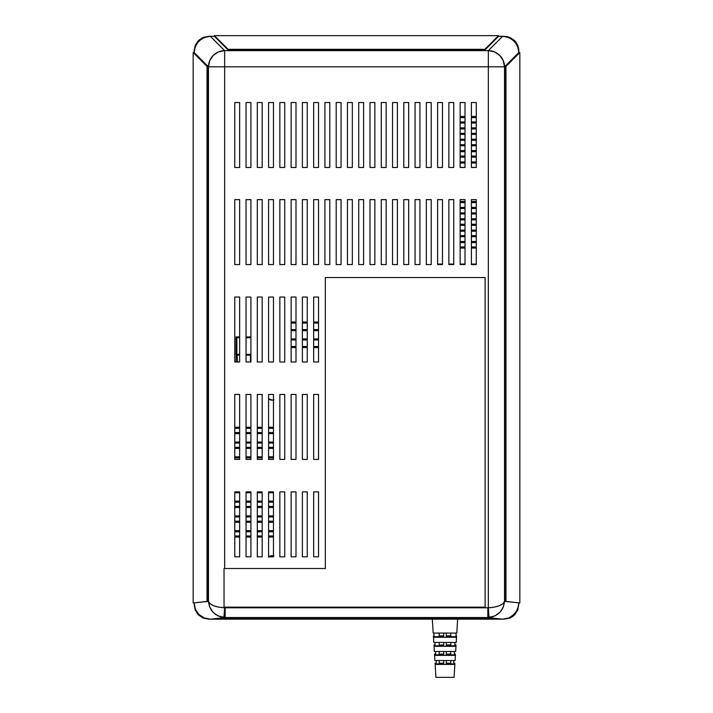 <?xml version="1.0" encoding="UTF-8"?>
<svg xmlns="http://www.w3.org/2000/svg" width="713" height="713" viewBox="0 0 713 713"><rect width="100%" height="100%" fill="white"/><g stroke="black" fill="none" stroke-linecap="round" stroke-linejoin="round"><path stroke-width="1.07" d="M273.997 556.069L272.072 555.685A5.036 5.036 0 0 1 273.453 555.882M273.453 399.957A5.036 5.036 0 0 1 272.072 400.145L273.997 399.761M318.524 338.898L313.658 338.898L318.524 338.898M307.258 338.898L302.383 338.898L307.258 338.898M295.993 338.898L291.118 338.898L295.993 338.898M291.118 347.552L295.993 347.552L291.118 347.552M302.383 347.552L307.258 347.552L302.383 347.552M313.658 347.552L318.524 347.552L313.658 347.552M476.275 116.495L471.4 116.495L476.275 116.495M465.01 116.495L460.135 116.495L465.01 116.495M460.135 123.037L465.01 123.037L460.135 123.037M471.4 123.037L476.275 123.037L471.4 123.037M476.275 127.859L471.4 127.859L476.275 127.859M465.01 127.859L460.135 127.859L465.01 127.859M460.135 134.401L465.01 134.401L460.135 134.401M471.4 134.401L476.275 134.401L471.4 134.401M476.275 139.222L471.4 139.222L476.275 139.222M465.01 139.222L460.135 139.222L465.01 139.222M460.135 145.764L465.01 145.764L460.135 145.764M471.4 145.764L476.275 145.764L471.4 145.764M476.275 150.586L471.4 150.586L476.275 150.586M465.01 150.586L460.135 150.586L465.01 150.586M460.135 157.127L465.01 157.127L460.135 157.127M471.4 157.127L476.275 157.127L471.4 157.127M476.275 161.958L471.4 161.958L476.275 161.958M465.01 161.958L460.135 161.958L465.01 161.958M460.135 202.59L465.01 202.59L460.135 202.59M471.4 202.59L476.275 202.59L471.4 202.59M476.275 207.412L471.4 207.412L476.275 207.412M465.01 207.412L460.135 207.412L465.01 207.412M460.135 213.953L465.01 213.953L460.135 213.953M471.4 213.953L476.275 213.953L471.4 213.953M476.275 218.784L471.4 218.784L476.275 218.784M465.01 218.784L460.135 218.784L465.01 218.784M460.135 225.326L465.01 225.326L460.135 225.326M471.4 225.326L476.275 225.326L471.4 225.326M476.275 230.147L471.4 230.147L476.275 230.147M465.01 230.147L460.135 230.147L465.01 230.147M460.135 236.689L465.01 236.689L460.135 236.689M471.4 236.689L476.275 236.689L471.4 236.689M318.524 322.018L313.658 322.018L318.524 322.018M307.258 322.018L302.383 322.018L307.258 322.018M295.993 322.018L291.118 322.018L295.993 322.018M291.118 330.672L295.993 330.672L291.118 330.672M302.383 330.672L307.258 330.672L302.383 330.672M313.658 330.672L318.524 330.672L313.658 330.672M476.275 241.511L471.4 241.511L476.275 241.511M465.01 241.511L460.135 241.511L465.01 241.511M460.135 248.053L465.01 248.053L460.135 248.053M471.4 248.053L476.275 248.053L471.4 248.053M476.275 264.077L471.4 264.077L476.275 264.077M465.01 264.077L460.135 264.077L465.01 264.077M453.735 264.077L448.869 264.077L453.735 264.077M442.47 264.077L437.604 264.077L442.47 264.077M273.453 427.247L268.587 427.247L273.453 427.247M262.188 427.247L257.313 427.247L262.188 427.247M250.923 427.247L246.047 427.247L250.923 427.247M239.648 427.247L234.782 427.247L239.648 427.247M234.782 433.629L239.648 433.629L234.782 433.629M246.047 433.629L250.923 433.629L246.047 433.629M257.313 433.629L262.188 433.629L257.313 433.629M268.587 433.629L273.453 433.629L268.587 433.629M273.453 442.024L268.587 442.024L273.453 442.024M262.188 442.024L257.313 442.024L262.188 442.024M250.923 442.024L246.047 442.024L250.923 442.024M239.648 442.024L234.782 442.024L239.648 442.024M234.782 448.406L239.648 448.406L234.782 448.406M246.047 448.406L250.923 448.406L246.047 448.406M257.313 448.406L262.188 448.406L257.313 448.406M268.587 448.406L273.453 448.406L268.587 448.406M273.453 456.801L268.587 456.801L273.453 456.801M262.188 456.801L257.313 456.801L262.188 456.801M250.923 456.801L246.047 456.801L250.923 456.801M239.648 456.801L234.782 456.801L239.648 456.801M234.782 492.728L239.648 492.728L234.782 492.728M246.047 492.728L250.923 492.728L246.047 492.728M257.313 492.728L262.188 492.728L257.313 492.728M268.587 492.728L273.453 492.728L268.587 492.728M273.453 501.123L268.587 501.123L273.453 501.123M262.188 501.123L257.313 501.123L262.188 501.123M250.923 501.123L246.047 501.123L250.923 501.123M239.648 501.123L234.782 501.123L239.648 501.123M234.782 507.504L239.648 507.504L234.782 507.504M246.047 507.504L250.923 507.504L246.047 507.504M257.313 507.504L262.188 507.504L257.313 507.504M268.587 507.504L273.453 507.504L268.587 507.504M273.453 515.9L268.587 515.9L273.453 515.9M262.188 515.9L257.313 515.9L262.188 515.9M250.923 515.9L246.047 515.9L250.923 515.9M239.648 515.9L234.782 515.9L239.648 515.9M234.782 522.281L239.648 522.281L234.782 522.281M246.047 522.281L250.923 522.281L246.047 522.281M257.313 522.281L262.188 522.281L257.313 522.281M268.587 522.281L273.453 522.281L268.587 522.281M273.453 530.668L268.587 530.668L273.453 530.668M262.188 530.668L257.313 530.668L262.188 530.668M250.923 530.668L246.047 530.668L250.923 530.668M239.648 530.668L234.782 530.668L239.648 530.668M234.782 537.049L239.648 537.049L234.782 537.049M246.047 537.049L250.923 537.049L246.047 537.049M257.313 537.049L262.188 537.049L257.313 537.049M268.587 537.049L273.453 537.049L268.587 537.049M250.923 336.919L246.047 336.919L250.923 336.919M239.648 336.919L236.03 336.919L236.03 354.236L236.868 354.379L236.03 354.236L236.03 336.919L236.868 337.757L236.03 336.919L239.648 336.919M236.137 354.254L236.137 361.99L236.137 354.254M268.89 556.817A5.036 5.036 0 0 1 272.072 555.685L268.516 557.165M268.516 398.674L272.072 400.145A5.036 5.036 0 0 1 268.587 398.745M291.118 346.473L295.993 346.473L291.118 346.473M302.383 346.473L307.258 346.473L302.383 346.473M313.658 346.473L318.524 346.473L313.658 346.473M318.524 339.976L313.658 339.976L318.524 339.976M307.258 339.976L302.383 339.976L307.258 339.976M295.993 339.976L291.118 339.976L295.993 339.976M460.135 121.959L465.01 121.959L460.135 121.959M471.4 121.959L476.275 121.959L471.4 121.959M476.275 117.574L471.4 117.574L476.275 117.574M465.01 117.574L460.135 117.574L465.01 117.574M460.135 133.322L465.01 133.322L460.135 133.322M471.4 133.322L476.275 133.322L471.4 133.322M476.275 128.937L471.4 128.937L476.275 128.937M465.01 128.937L460.135 128.937L465.01 128.937M460.135 144.686L465.01 144.686L460.135 144.686M471.4 144.686L476.275 144.686L471.4 144.686M476.275 140.301L471.4 140.301L476.275 140.301M465.01 140.301L460.135 140.301L465.01 140.301M460.135 156.049L465.01 156.049L460.135 156.049M471.4 156.049L476.275 156.049L471.4 156.049M476.275 151.664L471.4 151.664L476.275 151.664M465.01 151.664L460.135 151.664L465.01 151.664M460.135 167.421L465.01 167.421L460.135 167.421M471.4 167.421L476.275 167.421L471.4 167.421M476.275 163.036L471.4 163.036L476.275 163.036M465.01 163.036L460.135 163.036L465.01 163.036M460.135 201.512L465.01 201.512L460.135 201.512M471.4 201.512L476.275 201.512L471.4 201.512M460.135 212.875L465.01 212.875L460.135 212.875M471.4 212.875L476.275 212.875L471.4 212.875M476.275 208.49L471.4 208.49L476.275 208.49M465.01 208.49L460.135 208.49L465.01 208.49M460.135 224.247L465.01 224.247L460.135 224.247M471.4 224.247L476.275 224.247L471.4 224.247M476.275 219.862L471.4 219.862L476.275 219.862M465.01 219.862L460.135 219.862L465.01 219.862M460.135 235.611L465.01 235.611L460.135 235.611M471.4 235.611L476.275 235.611L471.4 235.611M476.275 231.226L471.4 231.226L476.275 231.226M465.01 231.226L460.135 231.226L465.01 231.226M291.118 329.593L295.993 329.593L291.118 329.593M302.383 329.593L307.258 329.593L302.383 329.593M313.658 329.593L318.524 329.593L313.658 329.593M318.524 323.096L313.658 323.096L318.524 323.096M307.258 323.096L302.383 323.096L307.258 323.096M295.993 323.096L291.118 323.096L295.993 323.096M460.135 246.974L465.01 246.974L460.135 246.974M471.4 246.974L476.275 246.974L471.4 246.974M476.275 242.589L471.4 242.589L476.275 242.589M465.01 242.589L460.135 242.589L465.01 242.589M234.782 432.55L239.648 432.55L234.782 432.55M246.047 432.55L250.923 432.55L246.047 432.55M257.313 432.55L262.188 432.55L257.313 432.55M268.587 432.55L273.453 432.55L268.587 432.55M273.453 428.326L268.587 428.326L273.453 428.326M262.188 428.326L257.313 428.326L262.188 428.326M250.923 428.326L246.047 428.326L250.923 428.326M239.648 428.326L234.782 428.326L239.648 428.326M234.782 447.327L239.648 447.327L234.782 447.327M246.047 447.327L250.923 447.327L246.047 447.327M257.313 447.327L262.188 447.327L257.313 447.327M268.587 447.327L273.453 447.327L268.587 447.327M273.453 443.103L268.587 443.103L273.453 443.103M262.188 443.103L257.313 443.103L262.188 443.103M250.923 443.103L246.047 443.103L250.923 443.103M239.648 443.103L234.782 443.103L239.648 443.103M273.453 457.88L268.587 457.88L273.453 457.88M262.188 457.88L257.313 457.88L262.188 457.88M250.923 457.88L246.047 457.88L250.923 457.88M239.648 457.88L234.782 457.88L239.648 457.88M234.782 506.426L239.648 506.426L234.782 506.426M246.047 506.426L250.923 506.426L246.047 506.426M257.313 506.426L262.188 506.426L257.313 506.426M268.587 506.426L273.453 506.426L268.587 506.426M273.453 502.202L268.587 502.202L273.453 502.202M262.188 502.202L257.313 502.202L262.188 502.202M250.923 502.202L246.047 502.202L250.923 502.202M239.648 502.202L234.782 502.202L239.648 502.202M234.782 521.194L239.648 521.194L234.782 521.194M246.047 521.194L250.923 521.194L246.047 521.194M257.313 521.194L262.188 521.194L257.313 521.194M268.587 521.194L273.453 521.194L268.587 521.194M273.453 516.978L268.587 516.978L273.453 516.978M262.188 516.978L257.313 516.978L262.188 516.978M250.923 516.978L246.047 516.978L250.923 516.978M239.648 516.978L234.782 516.978L239.648 516.978M234.782 535.971L239.648 535.971L234.782 535.971M246.047 535.971L250.923 535.971L246.047 535.971M257.313 535.971L262.188 535.971L257.313 535.971M268.587 535.971L273.453 535.971L268.587 535.971M273.453 531.755L268.587 531.755L273.453 531.755M262.188 531.755L257.313 531.755L262.188 531.755M250.923 531.755L246.047 531.755L250.923 531.755M239.648 531.755L234.782 531.755L239.648 531.755M208.731 619.169L203.143 618.064L198.41 614.9L195.246 610.168L194.141 602.957L195.38 609.16L198.909 614.419L204.185 617.939L210.415 619.169L227.26 617.538L485.74 617.538L502.585 619.169L508.815 617.939L514.091 614.419L517.62 609.16L518.859 602.957L517.754 610.168L514.59 614.9L512.38 616.709L509.857 618.064L504.269 619.169L452.782 619.169L452.782 618.046L452.782 619.169L452.612 618.198L452.782 619.169L208.731 619.169L203.143 618.064L198.41 614.9L195.246 610.168L194.141 604.579L195.38 609.16L198.909 614.419L204.185 617.939L210.415 619.169L225.165 617.538L225.165 607.797L488.343 607.77L488.343 66.817L224.657 66.817L224.657 568.511L224.657 66.817L488.343 66.817L488.343 50.632L502.674 36.301L498.565 36.301L507.112 36.577L509.857 37.406L514.59 40.57L516.399 42.78L518.583 48.038L518.859 52.557L504.528 66.817L504.528 601.353L503.226 607.253L499.875 612.333L494.938 615.916L487.835 617.538L502.585 619.169L508.815 617.939L511.622 616.442L516.114 611.968L518.547 606.121L518.859 602.957L517.754 610.168L514.59 614.9L509.857 618.064L504.269 619.169L208.731 619.169M194.141 52.557L195.246 45.302L198.41 40.57L203.143 37.406L208.731 36.301L214.435 36.301L210.326 36.301L224.657 50.632L488.343 50.632L224.657 50.632L224.657 66.817L208.472 66.817L208.472 601.353C209.56 610.595 214.702 615.97 223.909 617.485L224.657 607.77L225.165 607.797L224.657 607.77C215.388 607.173 209.996 605.034 208.472 601.353L210.05 603.697L213.642 605.729L218.739 607.146L224.657 607.77L223.909 617.485L225.165 617.538L218.062 615.916L213.125 612.333L209.774 607.253L208.472 601.353L208.472 66.817L194.141 52.557L194.141 50.89L195.246 45.302L198.41 40.57L203.143 37.406L208.731 36.301L214.435 36.301L207.162 36.613L201.324 39.019L196.868 43.484L194.453 49.322L194.141 52.557L193.17 52.557L193.17 602.957L208.472 601.353L193.17 602.957L193.17 52.557L207.028 66.416L207.028 601.415L193.17 602.957L208 601.415L207.028 601.415L207.028 66.416L208 66.416L208 601.407L208 66.416L207.028 66.416L193.17 52.557L194.141 52.557L208 66.416L194.141 52.557M437.194 618.046L437.194 619.169L437.194 618.046M518.859 50.89L518.859 52.557L518.547 49.322L516.132 43.484L511.676 39.019L505.838 36.613L498.565 36.301L504.269 36.301L509.857 37.406L514.59 40.57L517.754 45.302L518.859 50.89M437.354 618.198L437.194 619.169L437.354 618.198M250.923 354.379L246.047 354.379L250.923 354.379M239.648 354.379L236.868 354.379L236.868 337.757L239.648 337.757L236.868 337.757L236.868 354.379L239.648 354.379M246.047 337.757L250.923 337.757L246.047 337.757M237.509 361.99L237.099 355.101L237.509 361.99M250.869 361.99L250.869 355.101L250.459 361.99L250.459 355.101L246.047 355.101L250.869 355.101L250.869 361.99M239.648 355.101L237.509 355.101L239.648 355.101M224.657 607.155L224.657 607.77L224.657 607.155M476.275 102.538L476.275 167.484L471.4 167.484L471.4 102.538L476.275 102.538L476.275 167.484L471.4 167.484L471.4 102.538L476.275 102.538M234.782 361.99L234.782 297.045L239.648 297.045L239.648 361.99L234.782 361.99L234.782 297.045L239.648 297.045L239.648 361.99L234.782 361.99M476.275 199.631L476.275 264.576L471.4 264.576L471.4 199.631L476.275 199.631L476.275 264.576L471.4 264.576L471.4 199.631L476.275 199.631M239.648 102.538L239.648 167.484L234.782 167.484L234.782 102.538L239.648 102.538L239.648 167.484L234.782 167.484L234.782 102.538L239.648 102.538M465.01 102.538L465.01 167.484L460.135 167.484L460.135 102.538L465.01 102.538L465.01 167.484L460.135 167.484L460.135 102.538L465.01 102.538M465.01 199.631L465.01 264.576L460.135 264.576L460.135 199.631L465.01 199.631L465.01 264.576L460.135 264.576L460.135 199.631L465.01 199.631M453.735 102.538L453.735 167.484L448.869 167.484L448.869 102.538L453.735 102.538L453.735 167.484L448.869 167.484L448.869 102.538L453.735 102.538M453.735 199.631L453.735 264.576L448.869 264.576L448.869 199.631L453.735 199.631L453.735 264.576L448.869 264.576L448.869 199.631L453.735 199.631M442.47 102.538L442.47 167.484L437.604 167.484L437.604 102.538L442.47 102.538L442.47 167.484L437.604 167.484L437.604 102.538L442.47 102.538M442.47 199.631L442.47 264.576L437.604 264.576L437.604 199.631L442.47 199.631L442.47 264.576L437.604 264.576L437.604 199.631L442.47 199.631M431.205 102.538L431.205 167.484L426.329 167.484L426.329 102.538L431.205 102.538L431.205 167.484L426.329 167.484L426.329 102.538L431.205 102.538M431.205 199.631L431.205 264.576L426.329 264.576L426.329 199.631L431.205 199.631L431.205 264.576L426.329 264.576L426.329 199.631L431.205 199.631M419.939 102.538L419.939 167.484L415.064 167.484L415.064 102.538L419.939 102.538L419.939 167.484L415.064 167.484L415.064 102.538L419.939 102.538M419.939 199.631L419.939 264.576L415.064 264.576L415.064 199.631L419.939 199.631L419.939 264.576L415.064 264.576L415.064 199.631L419.939 199.631M408.665 102.538L408.665 167.484L403.799 167.484L403.799 102.538L408.665 102.538L408.665 167.484L403.799 167.484L403.799 102.538L408.665 102.538M408.665 199.631L408.665 264.576L403.799 264.576L403.799 199.631L408.665 199.631L408.665 264.576L403.799 264.576L403.799 199.631L408.665 199.631M397.399 102.538L397.399 167.484L392.533 167.484L392.533 102.538L397.399 102.538L397.399 167.484L392.533 167.484L392.533 102.538L397.399 102.538M397.399 199.631L397.399 264.576L392.533 264.576L392.533 199.631L397.399 199.631L397.399 264.576L392.533 264.576L392.533 199.631L397.399 199.631M386.134 102.538L386.134 167.484L381.259 167.484L381.259 102.538L386.134 102.538L386.134 167.484L381.259 167.484L381.259 102.538L386.134 102.538M386.134 199.631L386.134 264.576L381.259 264.576L381.259 199.631L386.134 199.631L386.134 264.576L381.259 264.576L381.259 199.631L386.134 199.631M374.869 102.538L374.869 167.484L369.994 167.484L369.994 102.538L374.869 102.538L374.869 167.484L369.994 167.484L369.994 102.538L374.869 102.538M374.869 199.631L374.869 264.576L369.994 264.576L369.994 199.631L374.869 199.631L374.869 264.576L369.994 264.576L369.994 199.631L374.869 199.631M363.594 102.538L363.594 167.484L358.728 167.484L358.728 102.538L363.594 102.538L363.594 167.484L358.728 167.484L358.728 102.538L363.594 102.538M363.594 199.631L363.594 264.576L358.728 264.576L358.728 199.631L363.594 199.631L363.594 264.576L358.728 264.576L358.728 199.631L363.594 199.631M352.329 102.538L352.329 167.484L347.454 167.484L347.454 102.538L352.329 102.538L352.329 167.484L347.454 167.484L347.454 102.538L352.329 102.538M352.329 199.631L352.329 264.576L347.454 264.576L347.454 199.631L352.329 199.631L352.329 264.576L347.454 264.576L347.454 199.631L352.329 199.631M341.064 102.538L341.064 167.484L336.188 167.484L336.188 102.538L341.064 102.538L341.064 167.484L336.188 167.484L336.188 102.538L341.064 102.538M341.064 199.631L341.064 264.576L336.188 264.576L336.188 199.631L341.064 199.631L341.064 264.576L336.188 264.576L336.188 199.631L341.064 199.631M329.789 102.538L329.789 167.484L324.923 167.484L324.923 102.538L329.789 102.538L329.789 167.484L324.923 167.484L324.923 102.538L329.789 102.538M329.789 199.631L329.789 264.576L324.923 264.576L324.923 199.631L329.789 199.631L329.789 264.576L324.923 264.576L324.923 199.631L329.789 199.631M318.524 102.538L318.524 167.484L313.658 167.484L313.658 102.538L318.524 102.538L318.524 167.484L313.658 167.484L313.658 102.538L318.524 102.538M318.524 199.631L318.524 264.576L313.658 264.576L313.658 199.631L318.524 199.631L318.524 264.576L313.658 264.576L313.658 199.631L318.524 199.631M307.258 102.538L307.258 167.484L302.383 167.484L302.383 102.538L307.258 102.538L307.258 167.484L302.383 167.484L302.383 102.538L307.258 102.538M307.258 199.631L307.258 264.576L302.383 264.576L302.383 199.631L307.258 199.631L307.258 264.576L302.383 264.576L302.383 199.631L307.258 199.631M295.993 102.538L295.993 167.484L291.118 167.484L291.118 102.538L295.993 102.538L295.993 167.484L291.118 167.484L291.118 102.538L295.993 102.538M295.993 199.631L295.993 264.576L291.118 264.576L291.118 199.631L295.993 199.631L295.993 264.576L291.118 264.576L291.118 199.631L295.993 199.631M284.719 102.538L284.719 167.484L279.853 167.484L279.853 102.538L284.719 102.538L284.719 167.484L279.853 167.484L279.853 102.538L284.719 102.538M284.719 199.631L284.719 264.576L279.853 264.576L279.853 199.631L284.719 199.631L284.719 264.576L279.853 264.576L279.853 199.631L284.719 199.631M273.453 102.538L273.453 167.484L268.587 167.484L268.587 102.538L273.453 102.538L273.453 167.484L268.587 167.484L268.587 102.538L273.453 102.538M273.453 199.631L273.453 264.576L268.587 264.576L268.587 199.631L273.453 199.631L273.453 264.576L268.587 264.576L268.587 199.631L273.453 199.631M262.188 102.538L262.188 167.484L257.313 167.484L257.313 102.538L262.188 102.538L262.188 167.484L257.313 167.484L257.313 102.538L262.188 102.538M262.188 199.631L262.188 264.576L257.313 264.576L257.313 199.631L262.188 199.631L262.188 264.576L257.313 264.576L257.313 199.631L262.188 199.631M250.923 102.538L250.923 167.484L246.047 167.484L246.047 102.538L250.923 102.538L250.923 167.484L246.047 167.484L246.047 102.538L250.923 102.538M250.923 199.631L250.923 264.576L246.047 264.576L246.047 199.631L250.923 199.631L250.923 264.576L246.047 264.576L246.047 199.631L250.923 199.631M239.648 199.631L239.648 264.576L234.782 264.576L234.782 199.631L239.648 199.631L239.648 264.576L234.782 264.576L234.782 199.631L239.648 199.631M246.047 361.99L246.047 297.045L250.923 297.045L250.923 361.99L246.047 361.99L246.047 297.045L250.923 297.045L250.923 361.99L246.047 361.99M234.782 459.404L234.782 394.458L239.648 394.458L239.648 459.404L234.782 459.404L234.782 394.458L239.648 394.458L239.648 459.404L234.782 459.404M234.782 556.817L234.782 491.881L239.648 491.881L239.648 556.817L234.782 556.817L234.782 491.881L239.648 491.881L239.648 556.817L234.782 556.817M246.047 459.404L246.047 394.458L250.923 394.458L250.923 459.404L246.047 459.404L246.047 394.458L250.923 394.458L250.923 459.404L246.047 459.404M246.047 556.817L246.047 491.881L250.923 491.881L250.923 556.817L246.047 556.817L246.047 491.881L250.923 491.881L250.923 556.817L246.047 556.817M257.313 361.99L257.313 297.045L262.188 297.045L262.188 361.99L257.313 361.99L257.313 297.045L262.188 297.045L262.188 361.99L257.313 361.99M257.313 459.404L257.313 394.458L262.188 394.458L262.188 459.404L257.313 459.404L257.313 394.458L262.188 394.458L262.188 459.404L257.313 459.404M257.313 556.817L257.313 491.881L262.188 491.881L262.188 556.817L257.313 556.817L257.313 491.881L262.188 491.881L262.188 556.817L257.313 556.817M268.587 361.99L268.587 297.045L273.453 297.045L273.453 361.99L268.587 361.99L268.587 297.045L273.453 297.045L273.453 361.99L268.587 361.99M268.587 459.404L268.587 394.458L273.453 394.458L273.453 459.404L268.587 459.404L268.587 394.458L273.453 394.458L273.453 459.404L268.587 459.404M268.587 556.817L268.587 491.881L273.453 491.881L273.453 556.817L268.587 556.817L268.587 491.881L273.453 491.881L273.453 556.817L268.587 556.817M279.853 361.99L279.853 297.045L284.719 297.045L284.719 361.99L279.853 361.99L279.853 297.045L284.719 297.045L284.719 361.99L279.853 361.99M279.853 459.404L279.853 394.458L284.719 394.458L284.719 459.404L279.853 459.404L279.853 394.458L284.719 394.458L284.719 459.404L279.853 459.404M279.853 556.817L279.853 491.881L284.719 491.881L284.719 556.817L279.853 556.817L279.853 491.881L284.719 491.881L284.719 556.817L279.853 556.817M291.118 361.99L291.118 297.045L295.993 297.045L295.993 361.99L291.118 361.99L291.118 297.045L295.993 297.045L295.993 361.99L291.118 361.99M291.118 459.404L291.118 394.458L295.993 394.458L295.993 459.404L291.118 459.404L291.118 394.458L295.993 394.458L295.993 459.404L291.118 459.404M291.118 556.817L291.118 491.881L295.993 491.881L295.993 556.817L291.118 556.817L291.118 491.881L295.993 491.881L295.993 556.817L291.118 556.817M302.383 361.99L302.383 297.045L307.258 297.045L307.258 361.99L302.383 361.99L302.383 297.045L307.258 297.045L307.258 361.99L302.383 361.99M302.383 459.404L302.383 394.458L307.258 394.458L307.258 459.404L302.383 459.404L302.383 394.458L307.258 394.458L307.258 459.404L302.383 459.404M302.383 556.817L302.383 491.881L307.258 491.881L307.258 556.817L302.383 556.817L302.383 491.881L307.258 491.881L307.258 556.817L302.383 556.817M313.658 361.99L313.658 297.045L318.524 297.045L318.524 361.99L313.658 361.99L313.658 297.045L318.524 297.045L318.524 361.99L313.658 361.99M313.658 459.404L313.658 394.458L318.524 394.458L318.524 459.404L313.658 459.404L313.658 394.458L318.524 394.458L318.524 459.404L313.658 459.404M313.658 556.817L313.658 491.881L318.524 491.881L318.524 556.817L313.658 556.817L313.658 491.881L318.524 491.881L318.524 556.817L313.658 556.817M498.565 36.301L484.911 49.955L228.089 49.955L214.435 36.301L214.435 35.65L214.435 36.301L228.089 49.955L228.089 49.304L228.089 49.955L484.911 49.955L484.911 49.304L498.565 35.65L214.435 35.65L228.089 49.304L484.911 49.304L484.911 49.955L498.565 36.301L498.565 35.65L498.565 36.301M505 601.407L504.528 601.353L505 601.407L505 66.416L518.859 52.557L519.83 52.557L518.859 52.557L505 66.416L505.972 66.416L505 66.416L505 601.407L519.83 602.957L519.83 52.557L505.972 66.416L505.972 601.415L505 601.415L519.83 602.957L505 601.415M489.091 617.485C498.298 615.97 503.44 610.595 504.528 601.353C503.004 605.034 497.612 607.173 488.343 607.77L489.091 617.485L488.343 607.77L494.261 607.146L499.358 605.729L502.95 603.697L504.528 601.353L504.528 66.817L488.343 66.817L488.343 607.77L487.835 607.797L487.835 617.538L489.091 617.485M504.528 66.817L518.859 52.486L517.629 46.283L514.126 41.033L508.877 37.531L502.674 36.301L488.343 50.632A16.239 16.141 45 0 1 504.528 66.817L503.262 60.65L499.751 55.409L494.51 51.897L488.343 50.632L488.343 66.817L504.528 66.817M224.657 50.632L210.326 36.301L204.123 37.531L198.874 41.033L195.371 46.283L194.141 52.486L208.472 66.817A16.239 16.141 -45 0 1 224.657 50.632L218.49 51.897L213.249 55.409L209.738 60.65L208.472 66.817L224.657 66.817L224.657 50.632M225.165 617.538L487.835 617.538L487.835 607.797L225.165 607.797L225.165 617.538L210.415 619.169L227.26 617.538L485.74 617.538L502.585 619.169L487.835 617.538L225.165 617.538M505.972 601.415L505.972 66.416L519.83 52.557L519.83 602.957L505.972 601.415M484.911 49.304L228.089 49.304L214.435 35.65L498.565 35.65L484.911 49.304M485.107 607.155L485.107 277.562L325.342 277.562L325.342 568.511L224.034 568.511L224.034 607.155L485.107 607.155L224.034 607.155L224.034 568.511L325.342 568.511L325.342 277.562L485.107 277.562L485.107 607.155M224.657 568.511L325.342 568.511M489.671 618.046L223.329 618.046L489.671 618.046M485.214 617.716L225.388 617.779L485.214 617.716M450.759 663.937L446.285 664.124L453.798 663.937L450.759 663.937L450.759 660.541L450.759 663.937M450.759 654.855L446.285 655.042L454.359 654.855L450.759 654.855L450.759 651.495L450.759 654.855M450.759 645.782L446.285 645.969L454.912 645.782L450.759 645.782L450.759 642.44L450.759 645.782M446.285 636.237L450.759 636.424L446.285 636.237M450.759 636.7L456.026 636.7L450.759 636.7L450.759 633.064L450.759 636.7M446.285 645.318L450.759 645.506L446.285 645.318M446.285 654.4L450.759 654.587L446.285 654.4M446.285 663.473L450.759 663.669L446.285 663.473M439.208 663.669L443.691 663.473L439.208 663.669M439.208 654.587L443.691 654.4L439.208 654.587M439.208 645.506L443.691 645.318L439.208 645.506M439.208 636.424L443.691 636.237L439.208 636.424M439.208 636.7L439.208 633.064L439.208 636.7L433.95 636.7L433.95 633.064L433.95 636.7L439.208 636.7M439.208 645.782L439.208 642.44L439.208 645.782L435.055 645.782L435.055 642.44L435.055 645.782L443.691 645.969L439.208 645.782M439.208 654.855L439.208 651.495L439.208 654.855L435.616 654.855L435.616 651.495L435.616 654.855L443.691 655.042L439.208 654.855M439.208 663.937L439.208 660.541L439.208 663.937L436.169 663.937L436.169 660.541L436.169 663.937L443.691 664.124L439.208 663.937M453.798 660.541L453.798 663.937L453.798 660.541M443.691 664.364L446.285 664.364L446.285 660.541L446.285 664.364L443.691 664.364L443.691 660.541L443.691 664.364M454.359 651.495L454.359 654.855L454.359 651.495M443.691 655.318L446.285 655.318L446.285 651.495L446.285 655.318L443.691 655.318L443.691 651.495L443.691 655.318M454.912 642.44L454.912 645.782L454.912 642.44M443.691 646.263L446.285 646.263L446.285 642.44L446.285 646.263L443.691 646.263L443.691 642.44L443.691 646.263M456.026 633.064L456.026 636.7L456.026 633.064M443.691 637.244L446.285 637.244L446.285 633.064L446.285 637.244L443.691 637.244L443.691 633.064L443.691 637.244M435.099 663.179L436.169 663.179L435.099 663.179L435.893 677.35L454.074 677.35L454.867 664.418L454.074 677.35L435.893 677.35L435.099 663.179M439.208 663.179L443.691 663.179L439.208 663.179M446.285 663.179L450.759 663.179L446.285 663.179M453.798 663.179L454.867 663.179L454.867 664.418L435.099 664.418L454.867 664.418L454.867 663.179L453.798 663.179M434.547 654.071L435.616 654.071L434.547 654.071L434.868 660.541L455.108 660.541L455.429 655.372L455.108 660.541L434.868 660.541L434.547 654.071M439.208 654.071L443.691 654.071L439.208 654.071M446.285 654.071L450.759 654.071L446.285 654.071M454.359 654.071L455.429 654.071L455.429 655.372L434.547 655.372L455.429 655.372L455.429 654.071L454.359 654.071M433.994 644.962L435.055 644.962L433.994 644.962L434.306 651.495L455.66 651.495L455.981 646.317L455.66 651.495L434.306 651.495L433.994 644.962M439.208 644.962L443.691 644.962L439.208 644.962M446.285 644.962L450.759 644.962L446.285 644.962M454.912 644.962L455.981 644.962L455.981 646.317L433.994 646.317L455.981 646.317L455.981 644.962L454.912 644.962M433.433 635.853L433.95 635.853L433.433 635.853L433.754 642.44L456.222 642.44L456.534 637.27L456.222 642.44L433.754 642.44L433.433 635.853M439.208 635.853L443.691 635.853L439.208 635.853M446.285 635.853L450.759 635.853L446.285 635.853M456.026 635.853L456.534 635.853L456.534 637.27L433.433 637.27L456.534 637.27L456.534 635.853L456.026 635.853M437.354 618.848L437.354 618.046L437.354 618.848L452.612 618.848L452.612 618.046L452.612 618.848L437.354 618.848M457.648 619.169L456.792 633.064L457.648 619.169M432.319 619.169L433.174 633.064L456.792 633.064L433.174 633.064L432.319 619.169"/></g></svg>
